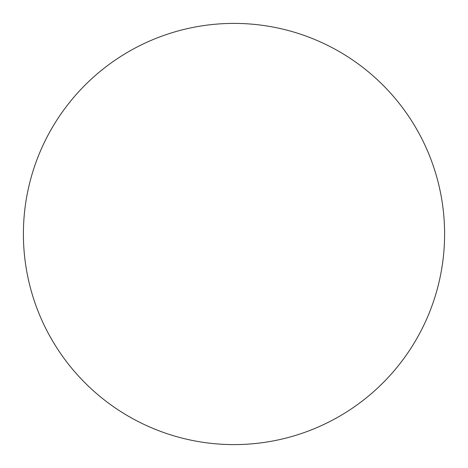 <?xml version="1.0" encoding="UTF-8"?>
<svg xmlns="http://www.w3.org/2000/svg" width="468" height="468" viewBox="0 0 468 468"><rect width="100%" height="100%" fill="white"/><g stroke="black" fill="none" stroke-linecap="round" stroke-linejoin="round"><path stroke-width="0.7" d="M444.6 234A210.6 210.6 0 0 1 234 444.6A210.6 210.6 0 0 1 23.4 234A210.6 210.6 0 0 1 234 23.4A210.6 210.6 0 0 1 444.6 234"/></g></svg>
